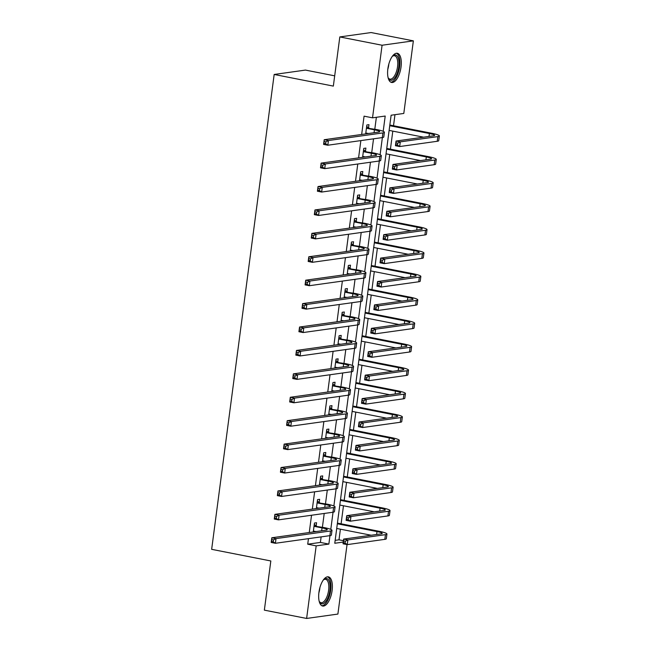 <?xml version="1.0" encoding="UTF-8"?>
<svg xmlns="http://www.w3.org/2000/svg" width="651" height="651" viewBox="0 0 651 651"><rect width="100%" height="100%" fill="white"/><g stroke="black" fill="none" stroke-linecap="round" stroke-linejoin="round"><path stroke-width="0.98" d="M318.933 592.361A14.867 6.364 -78.9 0 1 328.389 576.851A14.867 6.364 -78.9 0 1 332.116 590.514A14.867 6.364 -78.9 0 1 322.652 606.032A14.867 6.364 -78.9 0 1 318.933 592.361M387.858 68.794A14.867 6.364 -78.9 0 1 397.322 53.284A14.867 6.364 -78.9 0 1 401.049 66.947A14.867 6.364 -78.9 0 1 391.585 82.457A14.867 6.364 -78.9 0 1 387.858 68.794M334.695 75.841L305.449 70.088L274.169 74.466L211.656 549.33L270.824 560.967L264.355 610.142L306.621 618.45L316.174 545.863L328.853 544.09L329.967 535.643M274.169 74.466L333.345 86.103L339.814 36.928L371.094 32.55L413.361 40.858L403.799 113.445L391.121 115.227L334.769 543.26L343.256 542.071M335.151 540.363L339 539.817L340.4 529.19M341.108 523.811L343.476 505.77M344.184 500.399L346.56 482.358M347.268 476.98L349.644 458.939M350.352 453.568L352.728 435.527M353.436 430.148L355.812 412.107M356.52 406.737L358.896 388.696M359.596 383.317L361.972 365.276M362.68 359.905L365.056 341.865M365.764 336.486L368.14 318.445M368.848 313.074L371.225 295.033M371.933 289.654L374.309 271.613M375.017 266.243L377.385 248.202M378.093 242.823L380.469 224.79M381.177 219.411L383.553 201.371M384.261 195.992L386.637 177.959M387.345 172.58L389.721 154.539M390.429 149.16L392.805 131.128M393.513 125.749L394.97 114.682M339 539.817L343.435 540.696M347.04 544.57L337.893 614.072L306.621 618.45M383.195 131.323L385.205 116.049L372.527 117.831L364.072 116.163L361.663 134.464M360.857 140.6L358.579 157.876M357.773 164.011L355.495 181.295M354.689 187.431L352.419 204.707M351.605 210.843L349.335 228.127M348.529 234.262L346.251 251.538M345.445 257.674L343.167 274.958M342.361 281.086L340.082 298.37M339.277 304.505L337.006 321.789M336.193 327.917L333.922 345.201M333.109 351.337L330.838 368.621M330.033 374.748L327.754 392.032M326.948 398.168L324.67 415.452M323.864 421.579L321.586 438.864M320.78 444.999L318.51 462.283M317.696 468.411L315.426 485.695M314.62 491.83L312.342 509.115M311.536 515.242L309.258 532.526M308.452 538.662L307.72 544.203L320.398 542.421L321.13 536.88M322.4 527.245L324.214 513.468M325.484 503.833L327.298 490.057M328.568 480.414L330.374 466.637M331.644 457.002L333.458 443.225M334.728 433.582L336.543 419.805M337.812 410.171L339.627 396.394M340.896 386.751L342.711 372.974M343.98 363.339L345.795 349.563M347.056 339.92L348.871 326.143M350.14 316.508L351.955 302.731M353.224 293.096L355.039 279.312M356.309 269.677L358.123 255.9M359.393 246.265L361.207 232.48M362.477 222.845L364.291 209.069M365.553 199.434L367.367 185.649M368.637 176.014L370.452 162.237M371.721 152.603L373.536 138.818M374.805 129.183L376.368 117.286M368.564 127.726L368.971 124.675L366.855 124.968L365.683 133.903M365.48 151.146L365.886 148.086L363.771 148.387L362.599 157.314M362.404 174.558L362.802 171.506L360.687 171.799L359.515 180.734M359.319 197.977L359.718 194.918L357.611 195.219L356.431 204.145M356.235 221.389L356.634 218.337L354.526 218.63L353.347 227.565M353.151 244.809L353.558 241.749L351.442 242.05L350.262 250.977M350.067 268.22L350.474 265.169L348.358 265.462L347.186 274.397M346.991 291.64L347.39 288.58L345.274 288.881L344.102 297.808M343.907 315.051L344.306 312L342.19 312.293L341.018 321.228M340.823 338.471L341.222 335.411L339.114 335.713L337.934 344.639M337.739 361.883L338.138 358.831L336.03 359.124L334.85 368.059M334.655 385.302L335.062 382.243L332.946 382.536L331.766 391.471M331.571 408.714L331.977 405.663L329.862 405.955L328.69 414.89M328.495 432.134L328.893 429.074L326.778 429.367L325.606 438.302M325.41 455.545L325.809 452.494L323.693 452.787L322.522 461.722M322.326 478.965L322.725 475.905L320.618 476.198L319.438 485.133M319.242 502.377L319.649 499.317L317.533 499.618L316.353 508.545M316.158 525.788L316.565 522.737L314.449 523.03L313.269 531.965M339.814 36.928L382.08 45.236L413.361 40.858M307.72 544.203L316.174 545.863M372.527 117.831L382.08 45.236M330.789 529.385L333.043 512.231M333.873 505.973L336.128 488.811M336.958 482.554L339.212 465.4M340.034 459.142L342.296 441.988M343.118 435.722L345.38 418.569M346.202 412.311L348.464 395.157M349.286 388.891L351.54 371.737M352.37 365.48L354.624 348.326M355.454 342.06L357.708 324.906M358.53 318.648L360.792 301.494M361.614 295.228L363.876 278.075M364.698 271.817L366.961 254.663M367.782 248.405L370.037 231.243M370.867 224.986L373.121 207.832M373.951 201.574L376.205 184.412M377.027 178.154L379.289 161M380.111 154.743L382.373 137.581M320.398 542.421L328.853 544.09M365.781 133.154L368.637 133.488M366.92 128.345L374.455 129.826A9.529 1.261 -172.5 0 1 379.679 131.665A9.529 1.261 -172.5 0 1 378.679 132.08L324.206 139.713L328.43 140.543L382.91 132.91A14.298 1.896 7.5 0 0 384.399 132.283A14.298 1.896 7.5 0 0 376.571 129.533L366.456 128.027M366.773 133.121L365.748 133.365M366.659 126.424L369.036 128.052M325.882 141.853L328.43 140.543L327.811 145.222L323.588 144.392L324.206 139.713L323.938 143.391L325.63 143.725L325.882 141.853L324.19 141.519M325.63 143.725L327.811 145.222L382.292 137.597A14.298 1.896 7.5 0 0 383.789 136.97L384.399 132.283M323.588 144.392L323.938 143.391M397.728 143.171L396.036 142.838L395.792 144.709L397.484 145.043L397.728 143.171L400.284 141.861L399.665 146.548L395.434 145.718L396.052 141.031L400.284 141.861L437.854 136.604A14.298 1.896 7.5 0 0 439.344 135.978A14.298 1.896 7.5 0 0 431.515 133.219L390.169 125.09M389.737 125.716L429.4 133.52A9.529 1.261 -172.5 0 1 434.624 135.351A9.529 1.261 -172.5 0 1 433.623 135.774L396.052 141.031L396.036 142.838M389.127 130.403L423.581 137.174M397.484 145.043L399.665 146.548L437.236 141.283A14.298 1.896 7.5 0 0 438.733 140.657L439.344 135.978M395.434 145.718L395.792 144.709M362.697 156.565L365.553 156.899M363.836 151.764L371.371 153.245A9.529 1.261 -172.5 0 1 376.595 155.076A9.529 1.261 -172.5 0 1 375.594 155.499L321.122 163.124L325.345 163.954L379.826 156.33A14.298 1.896 7.5 0 0 381.315 155.703A14.298 1.896 7.5 0 0 373.487 152.944L363.372 151.439M363.697 156.541L362.664 156.777M363.584 149.844L365.952 151.463M322.798 165.264L325.345 163.954L324.735 168.642L320.504 167.812L321.122 163.124L320.862 166.802L322.546 167.136L322.798 165.264L321.106 164.931M322.546 167.136L324.735 168.642L379.207 161.009A14.298 1.896 7.5 0 0 380.705 160.382L381.315 155.703M320.504 167.812L320.862 166.802M359.612 179.985L362.469 180.319M360.752 175.176L368.287 176.657A9.529 1.261 -172.5 0 1 373.511 178.496A9.529 1.261 -172.5 0 1 372.518 178.911L318.038 186.544L322.261 187.374L376.742 179.741A14.298 1.896 7.5 0 0 378.239 179.115A14.298 1.896 7.5 0 0 370.403 176.364L360.288 174.859M360.613 179.953L359.588 180.197M360.499 173.256L362.867 174.883M319.714 188.684L322.261 187.374L321.651 192.053L317.419 191.223L318.038 186.544L317.778 190.222L319.47 190.556L319.714 188.684L318.022 188.351M319.47 190.556L321.651 192.053L376.123 184.428A14.298 1.896 7.5 0 0 377.621 183.802L378.239 179.115M317.419 191.223L317.778 190.222M356.528 203.397L359.393 203.73M357.676 198.596L365.203 200.077A9.529 1.261 -172.5 0 1 370.427 201.908A9.529 1.261 -172.5 0 1 369.434 202.331L314.954 209.956L319.185 210.786L373.658 203.161A14.298 1.896 7.5 0 0 375.155 202.534A14.298 1.896 7.5 0 0 367.319 199.776L357.204 198.27M357.529 203.364L356.504 203.608M357.415 196.675L359.783 198.295M316.63 212.096L319.185 210.786L318.567 215.473L314.335 214.643L314.954 209.956L314.693 213.634L316.386 213.967L316.63 212.096L314.938 211.762M316.386 213.967L318.567 215.473L373.039 207.84A14.298 1.896 7.5 0 0 374.537 207.213L375.155 202.534M314.335 214.643L314.693 213.634M394.644 166.591L392.952 166.257L392.708 168.129L394.4 168.463L394.644 166.591L397.2 165.281L396.581 169.96L392.358 169.13L392.968 164.451L397.2 165.281L434.77 160.016A14.298 1.896 7.5 0 0 436.26 159.389A14.298 1.896 7.5 0 0 428.431 156.639L387.085 148.509M386.661 149.136L426.315 156.932A9.529 1.261 -172.5 0 1 431.54 158.771A9.529 1.261 -172.5 0 1 430.539 159.186L392.968 164.451L392.952 166.257M386.043 153.815L420.497 160.594M394.4 168.463L396.581 169.96L434.152 164.703A14.298 1.896 7.5 0 0 435.649 164.076L436.26 159.389M392.358 169.13L392.708 168.129M391.56 190.002L389.876 189.669L389.623 191.54L391.316 191.874L391.56 190.002L394.115 188.692L393.497 193.38L389.274 192.55L389.884 187.862L394.115 188.692L431.686 183.436A14.298 1.896 7.5 0 0 433.184 182.809A14.298 1.896 7.5 0 0 425.347 180.05L384 171.921M383.577 172.548L423.231 180.351A9.529 1.261 -172.5 0 1 428.456 182.182A9.529 1.261 -172.5 0 1 427.463 182.597L389.884 187.862L389.876 189.669M382.959 177.235L417.413 184.005M391.316 191.874L393.497 193.38L431.068 188.115A14.298 1.896 7.5 0 0 432.565 187.488L433.184 182.809M389.274 192.55L389.623 191.54M388.476 213.422L386.792 213.089L386.539 214.96L388.232 215.294L388.476 213.422L391.031 212.112L390.413 216.791L386.189 215.961L386.808 211.282L391.031 212.112L428.602 206.847A14.298 1.896 7.5 0 0 430.099 206.221A14.298 1.896 7.5 0 0 422.263 203.47L380.916 195.341M380.493 195.967L420.147 203.763A9.529 1.261 -172.5 0 1 425.372 205.602A9.529 1.261 -172.5 0 1 424.379 206.017L386.808 211.282L386.792 213.089M379.875 200.646L414.329 207.425M388.232 215.294L390.413 216.791L427.984 211.534A14.298 1.896 7.5 0 0 429.481 210.908L430.099 206.221M386.189 215.961L386.539 214.96M353.444 226.817L356.309 227.15M354.592 222.007L362.127 223.488A9.529 1.261 -172.5 0 1 367.343 225.327A9.529 1.261 -172.5 0 1 366.35 225.742L311.87 233.375L316.101 234.205L370.574 226.572A14.298 1.896 7.5 0 0 372.071 225.946A14.298 1.896 7.5 0 0 364.235 223.195L354.12 221.69M354.445 226.784L353.42 227.028M354.331 220.087L356.699 221.714M313.546 235.516L316.101 234.205L315.483 238.884L311.259 238.054L311.87 233.375L311.609 237.054L313.302 237.387L313.546 235.516L311.853 235.182M313.302 237.387L315.483 238.884L369.963 231.26A14.298 1.896 7.5 0 0 371.452 230.633L372.071 225.946M311.259 238.054L311.609 237.054M385.4 236.834L383.708 236.5L383.463 238.372L385.148 238.705L385.4 236.834L387.947 235.524L387.329 240.211L383.105 239.373L383.724 234.694L387.947 235.524L425.518 230.267A14.298 1.896 7.5 0 0 427.015 229.632A14.298 1.896 7.5 0 0 419.179 226.882L377.832 218.752M377.409 219.379L417.071 227.175A9.529 1.261 -172.5 0 1 422.287 229.014A9.529 1.261 -172.5 0 1 421.295 229.429L383.724 234.694L383.708 236.5M376.791 224.066L411.253 230.836M385.148 238.705L387.329 240.211L424.908 234.946A14.298 1.896 7.5 0 0 426.397 234.319L427.015 229.632M383.105 239.373L383.463 238.372M392.244 56.434A12.865 5.501 -78.9 0 1 392.732 55.978A12.865 5.501 -78.9 0 1 397.395 56.255A12.865 5.501 -78.9 0 1 397.208 73.237A12.865 5.501 -78.9 0 1 388.802 78.958A12.865 5.501 -78.9 0 1 388.354 78.226A12.865 5.501 -78.9 0 1 388.077 77.615M388.118 77.713A11.913 5.094 101.1 0 0 388.281 77.949A11.913 5.094 101.1 0 0 389.957 79.129A11.913 5.094 101.1 0 0 396.736 70.593A11.913 5.094 101.1 0 0 396.231 56.93A11.913 5.094 101.1 0 0 394.555 55.75A11.913 5.094 101.1 0 0 392.317 56.36M390.755 82.148A14.77 6.323 101.1 0 0 398.811 70.959A14.77 6.323 101.1 0 0 398.03 54.57A14.77 6.323 101.1 0 0 396.435 53.252M323.311 580A12.865 5.501 -78.9 0 1 323.799 579.553A12.865 5.501 -78.9 0 1 329.878 590.376A12.865 5.501 -78.9 0 1 325.248 602.118A12.865 5.501 -78.9 0 1 319.429 601.793A12.865 5.501 -78.9 0 1 319.153 601.19M319.185 601.28A11.913 5.094 101.1 0 0 321.024 602.696A11.913 5.094 101.1 0 0 328.609 590.27A11.913 5.094 101.1 0 0 325.622 579.317A11.913 5.094 101.1 0 0 323.384 579.935M321.822 605.723A14.77 6.323 101.1 0 0 330.724 590.254A14.77 6.323 101.1 0 0 327.502 576.819M350.368 250.228L353.224 250.562M351.507 245.419L359.043 246.908A9.529 1.261 -172.5 0 1 364.267 248.739A9.529 1.261 -172.5 0 1 363.266 249.162L308.794 256.787L313.017 257.617L367.498 249.992A14.298 1.896 7.5 0 0 368.987 249.366A14.298 1.896 7.5 0 0 361.15 246.607L351.035 245.101M351.361 250.196L350.336 250.44M351.247 243.507L353.623 245.126M310.462 258.927L313.017 257.617L312.399 262.304L308.175 261.466L308.794 256.787L308.525 260.465L310.218 260.799L310.462 258.927L308.777 258.593M310.218 260.799L312.399 262.304L366.879 254.671A14.298 1.896 7.5 0 0 368.368 254.045L368.987 249.366M308.175 261.466L308.525 260.465M382.316 260.254L380.623 259.92L380.379 261.792L382.072 262.125L382.316 260.254L384.863 258.943L384.253 263.622L380.021 262.792L380.64 258.105L384.863 258.943L422.442 253.678A14.298 1.896 7.5 0 0 423.931 253.052A14.298 1.896 7.5 0 0 416.095 250.301L374.748 242.164M374.325 242.799L413.987 250.594A9.529 1.261 -172.5 0 1 419.211 252.433A9.529 1.261 -172.5 0 1 418.211 252.848L380.64 258.105L380.623 259.92M373.707 247.478L408.169 254.256M382.072 262.125L384.253 263.622L421.824 258.366A14.298 1.896 7.5 0 0 423.313 257.731L423.931 253.052M380.021 262.792L380.379 261.792M347.284 273.648L350.14 273.981M348.423 268.839L355.959 270.32A9.529 1.261 -172.5 0 1 361.183 272.159A9.529 1.261 -172.5 0 1 360.182 272.574L305.71 280.199L309.933 281.037L364.414 273.404A14.298 1.896 7.5 0 0 365.903 272.777A14.298 1.896 7.5 0 0 358.074 270.027L347.959 268.521M348.277 273.615L347.252 273.859M348.171 266.918L350.539 268.546M307.386 282.339L309.933 281.037L309.315 285.716L305.091 284.886L305.71 280.199L305.441 283.885L307.134 284.218L307.386 282.339L305.693 282.013M307.134 284.218L309.315 285.716L363.795 278.091A14.298 1.896 7.5 0 0 365.292 277.464L365.903 272.777M305.091 284.886L305.441 283.885M379.232 283.665L377.539 283.331L377.295 285.203L378.988 285.537L379.232 283.665L381.787 282.355L381.169 287.042L376.937 286.204L377.556 281.525L381.787 282.355L419.358 277.098A14.298 1.896 7.5 0 0 420.847 276.463A14.298 1.896 7.5 0 0 413.019 273.713L371.672 265.584M371.241 266.21L410.903 274.006A9.529 1.261 -172.5 0 1 416.127 275.845A9.529 1.261 -172.5 0 1 415.126 276.26L377.556 281.525L377.539 283.331M370.631 270.897L405.085 277.668M378.988 285.537L381.169 287.042L418.739 281.777A14.298 1.896 7.5 0 0 420.237 281.151L420.847 276.463M376.937 286.204L377.295 285.203M344.2 297.059L347.056 297.393M345.339 292.25L352.875 293.731A9.529 1.261 -172.5 0 1 358.099 295.57A9.529 1.261 -172.5 0 1 357.106 295.985L302.625 303.618L306.849 304.448L361.329 296.823A14.298 1.896 7.5 0 0 362.827 296.197A14.298 1.896 7.5 0 0 354.99 293.438L344.875 291.933M345.201 297.027L344.167 297.271M345.087 290.338L347.455 291.957M304.302 305.758L306.849 304.448L306.239 309.135L302.007 308.297L302.625 303.618L302.365 307.296L304.05 307.63L304.302 305.758L302.609 305.425M304.05 307.63L306.239 309.135L360.711 301.503A14.298 1.896 7.5 0 0 362.208 300.876L362.827 296.197M302.007 308.297L302.365 307.296M376.148 307.077L374.455 306.751L374.211 308.623L375.904 308.956L376.148 307.077L378.703 305.775L378.085 310.454L373.861 309.624L374.471 304.937L378.703 305.775L416.274 300.51A14.298 1.896 7.5 0 0 417.771 299.883A14.298 1.896 7.5 0 0 409.935 297.133L368.588 288.995M368.165 289.63L407.819 297.426A9.529 1.261 -172.5 0 1 413.043 299.257A9.529 1.261 -172.5 0 1 412.042 299.68L374.471 304.937L374.455 306.751M367.546 294.309L402.001 301.087M375.904 308.956L378.085 310.454L415.655 305.189A14.298 1.896 7.5 0 0 417.153 304.562L417.771 299.883M373.861 309.624L374.211 308.623M341.116 320.479L343.972 320.813M342.255 315.67L349.79 317.151A9.529 1.261 -172.5 0 1 355.015 318.99A9.529 1.261 -172.5 0 1 354.022 319.405L299.541 327.03L303.765 327.868L358.245 320.235A14.298 1.896 7.5 0 0 359.743 319.608A14.298 1.896 7.5 0 0 351.906 316.858L341.791 315.353M342.117 320.447L341.091 320.691M342.003 313.749L344.371 315.377M301.218 329.17L303.765 327.868L303.154 332.547L298.923 331.717L299.541 327.03L299.281 330.716L300.974 331.05L301.218 329.17L299.525 328.845M300.974 331.05L303.154 332.547L357.627 324.922A14.298 1.896 7.5 0 0 359.124 324.288L359.743 319.608M298.923 331.717L299.281 330.716M373.064 330.496L371.379 330.163L371.127 332.034L372.82 332.368L373.064 330.496L375.619 329.186L375 333.873L370.777 333.035L371.395 328.356L375.619 329.186L413.19 323.921A14.298 1.896 7.5 0 0 414.687 323.295A14.298 1.896 7.5 0 0 406.851 320.544L365.504 312.415M365.081 313.041L404.735 320.837A9.529 1.261 -172.5 0 1 409.959 322.676A9.529 1.261 -172.5 0 1 408.966 323.091L371.395 328.356L371.379 330.163M364.462 317.729L398.917 324.499M372.82 332.368L375 333.873L412.571 328.609A14.298 1.896 7.5 0 0 414.069 327.982L414.687 323.295M370.777 333.035L371.127 332.034M338.032 343.891L340.896 344.224M339.179 339.081L346.706 340.563A9.529 1.261 -172.5 0 1 351.931 342.402A9.529 1.261 -172.5 0 1 350.938 342.817L296.457 350.45L300.689 351.28L355.161 343.655A14.298 1.896 7.5 0 0 356.658 343.02A14.298 1.896 7.5 0 0 348.822 340.27L338.707 338.764M339.033 343.858L338.007 344.102M338.919 337.169L341.287 338.789M298.134 352.59L300.689 351.28L300.07 355.959L295.839 355.129L296.457 350.45L296.197 354.128L297.889 354.461L298.134 352.59L296.441 352.256M297.889 354.461L300.07 355.959L354.543 348.334A14.298 1.896 7.5 0 0 356.04 347.707L356.658 343.02M295.839 355.129L296.197 354.128M369.988 353.908L368.295 353.583L368.043 355.454L369.735 355.788L369.988 353.908L372.535 352.598L371.916 357.285L367.693 356.455L368.311 351.768L372.535 352.598L410.106 347.341A14.298 1.896 7.5 0 0 411.603 346.714A14.298 1.896 7.5 0 0 403.766 343.956L362.42 335.826M361.997 336.461L401.651 344.257A9.529 1.261 -172.5 0 1 406.875 346.088A9.529 1.261 -172.5 0 1 405.882 346.511L368.311 351.768L368.295 353.583M361.378 341.14L395.841 347.919M369.735 355.788L371.916 357.285L409.487 352.02A14.298 1.896 7.5 0 0 410.984 351.394L411.603 346.714M367.693 356.455L368.043 355.454M334.948 367.31L337.812 367.644M336.095 362.501L343.63 363.982A9.529 1.261 -172.5 0 1 348.846 365.813A9.529 1.261 -172.5 0 1 347.854 366.236L293.373 373.861L297.605 374.691L352.077 367.066A14.298 1.896 7.5 0 0 353.574 366.44A14.298 1.896 7.5 0 0 345.738 363.689L335.623 362.184M335.949 367.278L334.923 367.522M335.835 360.581L338.203 362.2M295.049 376.001L297.605 374.691L296.986 379.378L292.763 378.548L293.373 373.861L293.113 377.547L294.805 377.881L295.049 376.001L293.357 375.676M294.805 377.881L296.986 379.378L351.467 371.754A14.298 1.896 7.5 0 0 352.956 371.119L353.574 366.44M292.763 378.548L293.113 377.547M366.904 377.328L365.211 376.994L364.967 378.866L366.651 379.199L366.904 377.328L369.451 376.018L368.832 380.697L364.609 379.867L365.227 375.188L369.451 376.018L407.021 370.753A14.298 1.896 7.5 0 0 408.519 370.126A14.298 1.896 7.5 0 0 400.682 367.376L359.336 359.246M358.913 359.873L398.575 367.669A9.529 1.261 -172.5 0 1 403.791 369.508A9.529 1.261 -172.5 0 1 402.798 369.923L365.227 375.188L365.211 376.994M358.294 364.56L392.756 371.33M366.651 379.199L368.832 380.697L406.411 375.44A14.298 1.896 7.5 0 0 407.9 374.813L408.519 370.126M364.609 379.867L364.967 378.866M331.872 390.722L334.728 391.056M333.011 385.913L340.546 387.394A9.529 1.261 -172.5 0 1 345.771 389.233A9.529 1.261 -172.5 0 1 344.77 389.648L290.297 397.281L294.521 398.111L349.001 390.478A14.298 1.896 7.5 0 0 350.49 389.851A14.298 1.896 7.5 0 0 342.654 387.101L332.547 385.595M332.864 390.69L331.839 390.934M332.751 384L335.127 385.62M291.965 399.421L294.521 398.111L293.902 402.79L289.679 401.96L290.297 397.281L290.029 400.959L291.721 401.293L291.965 399.421L290.281 399.087M291.721 401.293L293.902 402.79L348.383 395.165A14.298 1.896 7.5 0 0 349.872 394.539L350.49 389.851M289.679 401.96L290.029 400.959M363.819 400.739L362.127 400.406L361.883 402.285L363.575 402.619L363.819 400.739L366.367 399.429L365.756 404.116L361.525 403.286L362.143 398.599L366.367 399.429L403.945 394.172A14.298 1.896 7.5 0 0 405.435 393.546A14.298 1.896 7.5 0 0 397.598 390.787L356.252 382.658M355.828 383.284L395.491 391.088A9.529 1.261 -172.5 0 1 400.715 392.919A9.529 1.261 -172.5 0 1 399.714 393.342L362.143 398.599L362.127 400.406M355.218 387.972L389.672 394.75M363.575 402.619L365.756 404.116L403.327 398.851A14.298 1.896 7.5 0 0 404.816 398.225L405.435 393.546M361.525 403.286L361.883 402.285M328.788 414.142L331.644 414.475M329.927 409.333L337.462 410.814A9.529 1.261 -172.5 0 1 342.686 412.644A9.529 1.261 -172.5 0 1 341.685 413.068L287.213 420.692L291.436 421.522L345.917 413.898A14.298 1.896 7.5 0 0 347.406 413.271A14.298 1.896 7.5 0 0 339.578 410.512L329.463 409.007M329.78 414.109L328.755 414.353M329.675 407.412L332.043 409.031M288.889 422.833L291.436 421.522L290.818 426.21L286.595 425.38L287.213 420.692L286.953 424.379L288.637 424.712L288.889 422.833L287.197 422.499M288.637 424.712L290.818 426.21L345.299 418.577A14.298 1.896 7.5 0 0 346.796 417.95L347.406 413.271M286.595 425.38L286.953 424.379M360.735 424.159L359.043 423.825L358.799 425.697L360.491 426.031L360.735 424.159L363.291 422.849L362.672 427.528L358.441 426.698L359.059 422.019L363.291 422.849L400.861 417.584A14.298 1.896 7.5 0 0 402.351 416.957A14.298 1.896 7.5 0 0 394.522 414.207L353.176 406.078M352.744 406.704L392.407 414.5A9.529 1.261 -172.5 0 1 397.631 416.339A9.529 1.261 -172.5 0 1 396.63 416.754L359.059 422.019L359.043 423.825M352.134 411.383L386.588 418.162M360.491 426.031L362.672 427.528L400.243 422.271A14.298 1.896 7.5 0 0 401.74 421.645L402.351 416.957M358.441 426.698L358.799 425.697M325.703 437.553L328.56 437.887M326.843 432.744L334.378 434.225A9.529 1.261 -172.5 0 1 339.602 436.064A9.529 1.261 -172.5 0 1 338.61 436.479L284.129 444.112L288.352 444.942L342.833 437.309A14.298 1.896 7.5 0 0 344.33 436.683A14.298 1.896 7.5 0 0 336.494 433.932L326.379 432.427M326.704 437.521L325.671 437.765M326.59 430.824L328.958 432.451M285.805 446.252L288.352 444.942L287.742 449.621L283.51 448.791L284.129 444.112L283.869 447.79L285.553 448.124L285.805 446.252L284.113 445.919M285.553 448.124L287.742 449.621L342.214 441.996A14.298 1.896 7.5 0 0 343.712 441.37L344.33 436.683M283.51 448.791L283.869 447.79M357.651 447.571L355.959 447.237L355.715 449.117L357.407 449.442L357.651 447.571L360.206 446.26L359.588 450.948L355.365 450.118L355.975 445.43L360.206 446.26L397.777 441.004A14.298 1.896 7.5 0 0 399.275 440.377A14.298 1.896 7.5 0 0 391.438 437.618L350.092 429.489M349.668 430.116L389.322 437.92A9.529 1.261 -172.5 0 1 394.547 439.75A9.529 1.261 -172.5 0 1 393.554 440.174L355.975 445.43L355.959 447.237M349.05 434.803L383.504 441.581M357.407 449.442L359.588 450.948L397.159 445.683A14.298 1.896 7.5 0 0 398.656 445.056L399.275 440.377M355.365 450.118L355.715 449.117M322.619 460.973L325.476 461.307M323.759 456.164L331.294 457.645A9.529 1.261 -172.5 0 1 336.518 459.476A9.529 1.261 -172.5 0 1 335.525 459.899L281.045 467.524L285.276 468.354L339.749 460.729A14.298 1.896 7.5 0 0 341.246 460.102A14.298 1.896 7.5 0 0 333.41 457.344L323.295 455.838M323.62 460.941L322.595 461.185M323.506 454.243L325.874 455.863M282.721 469.664L285.276 468.354L284.658 473.041L280.426 472.211L281.045 467.524L280.784 471.21L282.477 471.536L282.721 469.664L281.029 469.33M282.477 471.536L284.658 473.041L339.13 465.408A14.298 1.896 7.5 0 0 340.628 464.781L341.246 460.102M280.426 472.211L280.784 471.21M354.567 470.99L352.883 470.657L352.63 472.528L354.323 472.862L354.567 470.99L357.122 469.68L356.504 474.359L352.281 473.529L352.899 468.85L357.122 469.68L394.693 464.415A14.298 1.896 7.5 0 0 396.19 463.789A14.298 1.896 7.5 0 0 388.354 461.038L347.007 452.909M346.584 453.535L386.238 461.331A9.529 1.261 -172.5 0 1 391.463 463.17A9.529 1.261 -172.5 0 1 390.47 463.585L352.899 468.85L352.883 470.657M345.966 458.214L380.42 464.993M354.323 472.862L356.504 474.359L394.075 469.102A14.298 1.896 7.5 0 0 395.572 468.476L396.19 463.789M352.281 473.529L352.63 472.528M319.535 484.385L322.4 484.718M320.683 479.575L328.21 481.056A9.529 1.261 -172.5 0 1 333.434 482.896A9.529 1.261 -172.5 0 1 332.441 483.311L277.961 490.944L282.192 491.774L336.665 484.141A14.298 1.896 7.5 0 0 338.162 483.514A14.298 1.896 7.5 0 0 330.326 480.763L320.211 479.258M320.536 484.352L319.511 484.596M320.422 477.655L322.79 479.282M279.637 493.084L282.192 491.774L281.574 496.453L277.35 495.623L277.961 490.944L277.7 494.622L279.393 494.955L279.637 493.084L277.944 492.75M279.393 494.955L281.574 496.453L336.054 488.828A14.298 1.896 7.5 0 0 337.543 488.201L338.162 483.514M277.35 495.623L277.7 494.622M351.491 494.402L349.799 494.068L349.546 495.948L351.239 496.274L351.491 494.402L354.038 493.092L353.42 497.779L349.196 496.949L349.815 492.262L354.038 493.092L391.609 487.835A14.298 1.896 7.5 0 0 393.106 487.208A14.298 1.896 7.5 0 0 385.27 484.45L343.923 476.32M343.5 476.947L383.154 484.751A9.529 1.261 -172.5 0 1 388.378 486.582A9.529 1.261 -172.5 0 1 387.386 487.005L349.815 492.262L349.799 494.068M342.882 481.634L377.344 488.405M351.239 496.274L353.42 497.779L390.999 492.514A14.298 1.896 7.5 0 0 392.488 491.887L393.106 487.208M349.196 496.949L349.546 495.948M316.451 507.804L319.315 508.138M317.598 502.995L325.134 504.476A9.529 1.261 -172.5 0 1 330.35 506.307A9.529 1.261 -172.5 0 1 329.357 506.73L274.877 514.355L279.108 515.185L333.581 507.56A14.298 1.896 7.5 0 0 335.078 506.934A14.298 1.896 7.5 0 0 327.241 504.175L317.127 502.67M317.452 507.772L316.427 508.016M317.338 501.075L319.714 502.694M276.553 516.495L279.108 515.185L278.49 519.872L274.266 519.042L274.877 514.355L274.616 518.041L276.309 518.367L276.553 516.495L274.868 516.162M276.309 518.367L278.49 519.872L332.97 512.239A14.298 1.896 7.5 0 0 334.459 511.613L335.078 506.934M274.266 519.042L274.616 518.041M348.407 517.822L346.714 517.488L346.47 519.36L348.155 519.693L348.407 517.822L350.954 516.512L350.344 521.191L346.112 520.361L346.731 515.682L350.954 516.512L388.525 511.247A14.298 1.896 7.5 0 0 390.022 510.62A14.298 1.896 7.5 0 0 382.186 507.87L340.839 499.74M340.416 500.367L380.078 508.162A9.529 1.261 -172.5 0 1 385.294 510.002A9.529 1.261 -172.5 0 1 384.302 510.417L346.731 515.682L346.714 517.488M339.798 505.046L374.26 511.824M348.155 519.693L350.344 521.191L387.915 515.934A14.298 1.896 7.5 0 0 389.404 515.307L390.022 510.62M346.112 520.361L346.47 519.36M313.375 531.216L316.231 531.55M314.514 526.407L322.05 527.888A9.529 1.261 -172.5 0 1 327.274 529.727A9.529 1.261 -172.5 0 1 326.273 530.142L271.801 537.775L276.024 538.605L330.505 530.972A14.298 1.896 7.5 0 0 331.994 530.345A14.298 1.896 7.5 0 0 324.157 527.595L314.051 526.089M314.368 531.183L313.343 531.428M314.254 524.486L316.63 526.114M273.469 539.915L276.024 538.605L275.406 543.284L271.182 542.454L271.801 537.775L271.532 541.453L273.225 541.787L273.469 539.915L271.784 539.581M273.225 541.787L275.406 543.284L329.886 535.659A14.298 1.896 7.5 0 0 331.383 535.032L331.994 530.345M271.182 542.454L271.532 541.453M345.323 541.233L343.63 540.9L343.386 542.779L345.079 543.105L345.323 541.233L347.87 539.923L347.26 544.61L343.028 543.78L343.647 539.093L347.87 539.923L385.449 534.666A14.298 1.896 7.5 0 0 386.938 534.04A14.298 1.896 7.5 0 0 379.102 531.281L337.763 523.152M337.332 523.778L376.994 531.582A9.529 1.261 -172.5 0 1 382.218 533.413A9.529 1.261 -172.5 0 1 381.217 533.836L343.647 539.093L343.63 540.9M336.722 528.466L371.176 535.236M345.079 543.105L347.26 544.61L384.831 539.345A14.298 1.896 7.5 0 0 386.32 538.719L386.938 534.04M343.028 543.78L343.386 542.779M374.455 129.826L374.073 132.723M382.91 132.91L382.292 137.597M429.4 133.52L429.017 136.417M437.854 136.604L437.236 141.283M371.371 153.245L370.989 156.142M379.826 156.33L379.207 161.009M368.287 176.657L367.905 179.554M376.742 179.741L376.123 184.428M365.203 200.077L364.82 202.974M373.658 203.161L373.039 207.84M426.315 156.932L425.933 159.829M434.77 160.016L434.152 164.703M423.231 180.351L422.849 183.248M431.686 183.436L431.068 188.115M420.147 203.763L419.765 206.66M428.602 206.847L427.984 211.534M362.127 223.488L361.744 226.385M370.574 226.572L369.963 231.26M417.071 227.175L416.689 230.08M425.518 230.267L424.908 234.946M388.834 64.01A11.913 5.094 -78.9 0 1 387.793 69.315M319.91 587.584A11.913 5.094 -78.9 0 1 319.804 588.537A11.913 5.094 -78.9 0 1 318.868 592.882M359.043 246.908L358.66 249.805M367.498 249.992L366.879 254.671M413.987 250.594L413.605 253.491M422.442 253.678L421.824 258.366M355.959 270.32L355.576 273.217M364.414 273.404L363.795 278.091M410.903 274.006L410.521 276.911M419.358 277.098L418.739 281.777M352.875 293.731L352.492 296.636M361.329 296.823L360.711 301.503M407.819 297.426L407.436 300.323M416.274 300.51L415.655 305.189M349.79 317.151L349.408 320.048M358.245 320.235L357.627 324.922M404.735 320.837L404.352 323.742M413.19 323.921L412.571 328.609M346.706 340.563L346.332 343.468M355.161 343.655L354.543 348.334M401.651 344.257L401.268 347.154M410.106 347.341L409.487 352.02M343.63 363.982L343.248 366.879M352.077 367.066L351.467 371.754M398.575 367.669L398.192 370.574M407.021 370.753L406.411 375.44M340.546 387.394L340.164 390.299M349.001 390.478L348.383 395.165M395.491 391.088L395.108 393.985M403.945 394.172L403.327 398.851M337.462 410.814L337.08 413.71M345.917 413.898L345.299 418.577M392.407 414.5L392.024 417.405M400.861 417.584L400.243 422.271M334.378 434.225L333.996 437.13M342.833 437.309L342.214 441.996M389.322 437.92L388.94 440.817M397.777 441.004L397.159 445.683M331.294 457.645L330.911 460.542M339.749 460.729L339.13 465.408M386.238 461.331L385.856 464.228M394.693 464.415L394.075 469.102M328.21 481.056L327.835 483.962M336.665 484.141L336.054 488.828M383.154 484.751L382.78 487.648M391.609 487.835L390.999 492.514M325.134 504.476L324.751 507.373M333.581 507.56L332.97 512.239M380.078 508.162L379.696 511.059M388.525 511.247L387.915 515.934M322.05 527.888L321.667 530.785M330.505 530.972L329.886 535.659M376.994 531.582L376.612 534.479M385.449 534.666L384.831 539.345"/></g></svg>
